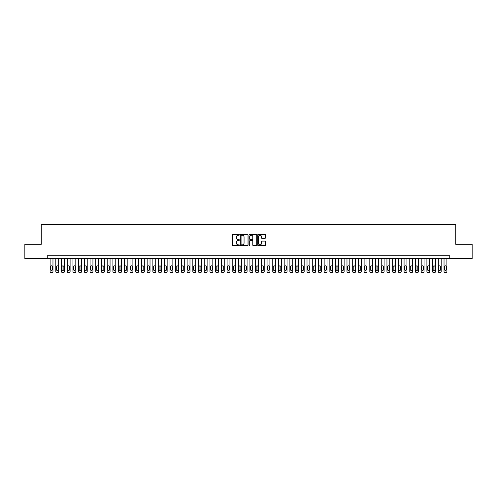<?xml version="1.0" encoding="UTF-8"?>
<svg xmlns="http://www.w3.org/2000/svg" width="497" height="497" viewBox="0 0 497 497"><rect width="100%" height="100%" fill="white"/><g stroke="black" fill="none" stroke-linecap="round" stroke-linejoin="round"><path stroke-width="0.75" d="M239.368 234.808A0.391 0.391 0 0 0 238.976 234.416L233.018 234.416A0.559 0.559 0 0 0 232.459 234.982L232.459 245.064A0.559 0.559 0 0 0 233.018 245.624L238.976 245.624A0.391 0.391 0 0 0 239.368 245.232A0.391 0.391 0 0 0 238.976 244.841L238.206 244.841A1.795 1.795 0 0 1 236.41 243.045L236.41 242.207A1.795 1.795 0 0 1 238.206 240.411L238.976 240.411A0.391 0.391 0 0 0 239.368 240.02A0.391 0.391 0 0 0 238.976 239.629L238.206 239.629A1.795 1.795 0 0 1 236.41 237.839L236.41 236.994A1.795 1.795 0 0 1 238.206 235.205L238.976 235.205A0.391 0.391 0 0 0 239.368 234.808M264.876 238.367A0.559 0.559 0 0 0 265.435 237.808L265.435 234.982A0.559 0.559 0 0 0 264.876 234.416L258.266 234.416A0.559 0.559 0 0 0 257.707 234.982L257.707 245.064A0.559 0.559 0 0 0 258.266 245.624L264.876 245.624A0.559 0.559 0 0 0 265.435 245.064L265.435 241.648A0.559 0.559 0 0 0 264.876 241.088L262.049 241.088A0.559 0.559 0 0 0 261.484 241.648L261.484 243.344A1.497 1.497 0 0 1 259.987 244.841A1.497 1.497 0 0 1 258.49 243.344L258.49 236.702A1.497 1.497 0 0 1 259.987 235.205A1.497 1.497 0 0 1 261.484 236.702L261.484 237.808A0.559 0.559 0 0 0 262.049 238.367L264.876 238.367M47.258 258.577L24.85 258.577L24.85 244.307L41.263 244.307L41.263 224.321L455.737 224.321L455.737 244.307L472.15 244.307L472.15 258.577L449.742 258.577L449.742 255.719L47.258 255.719L47.258 258.577L449.742 258.577M248.009 234.982A0.559 0.559 0 0 0 247.45 234.416L240.834 234.416A0.559 0.559 0 0 0 240.275 234.982L240.275 245.064A0.559 0.559 0 0 0 240.834 245.624L247.45 245.624A0.559 0.559 0 0 0 248.009 245.064L248.009 234.982M249.55 234.416L256.166 234.416A0.559 0.559 0 0 1 256.725 234.982L256.725 245.064A0.559 0.559 0 0 1 256.166 245.624L253.333 245.624A0.559 0.559 0 0 1 252.774 245.064L252.774 240.977A0.559 0.559 0 0 0 252.215 240.411L250.333 240.411A0.559 0.559 0 0 0 249.774 240.977L249.774 245.232A0.391 0.391 0 0 1 249.382 245.624A0.391 0.391 0 0 1 248.991 245.232L248.991 234.982A0.559 0.559 0 0 1 249.55 234.416M241.455 235.205A0.391 0.391 0 0 0 241.064 235.597L241.064 244.449A0.391 0.391 0 0 0 241.455 244.841L242.269 244.841A1.795 1.795 0 0 0 244.058 243.045L244.058 236.994A1.795 1.795 0 0 0 242.269 235.205L241.455 235.205M252.774 236.727A1.497 1.497 0 0 0 251.271 235.23A1.497 1.497 0 0 0 249.774 236.727L249.774 239.069A0.559 0.559 0 0 0 250.333 239.629L252.215 239.629A0.559 0.559 0 0 0 252.774 239.069L252.774 236.727M52.968 258.577L52.968 271.536A1.143 1.143 90 0 1 51.825 272.679L51.253 272.679A1.143 1.143 90 0 1 50.11 271.536L50.11 258.577M52.452 269.48L52.452 266.74A0.913 0.913 90 0 0 51.539 265.827A0.913 0.913 90 0 0 50.626 266.74L50.626 269.48A0.913 0.913 90 0 0 51.539 270.393A0.913 0.913 90 0 0 52.452 269.48M58.677 258.577L58.677 271.536A1.143 1.143 90 0 1 57.534 272.679L56.962 272.679A1.143 1.143 90 0 1 55.819 271.536L55.819 258.577M58.161 269.48L58.161 266.74A0.913 0.913 90 0 0 57.248 265.827A0.913 0.913 90 0 0 56.335 266.74L56.335 269.48A0.913 0.913 90 0 0 57.248 270.393A0.913 0.913 90 0 0 58.161 269.48M64.386 258.577L64.386 271.536A1.143 1.143 90 0 1 63.243 272.679L62.672 272.679A1.143 1.143 90 0 1 61.529 271.536L61.529 258.577M63.871 269.48L63.871 266.74A0.913 0.913 90 0 0 62.957 265.827A0.913 0.913 90 0 0 62.044 266.74L62.044 269.48A0.913 0.913 90 0 0 62.957 270.393A0.913 0.913 90 0 0 63.871 269.48M70.096 258.577L70.096 271.536A1.143 1.143 90 0 1 68.953 272.679L68.381 272.679A1.143 1.143 90 0 1 67.238 271.536L67.238 258.577M69.58 269.48L69.58 266.74A0.913 0.913 90 0 0 68.667 265.827A0.913 0.913 90 0 0 67.754 266.74L67.754 269.48A0.913 0.913 90 0 0 68.667 270.393A0.913 0.913 90 0 0 69.58 269.48M75.805 258.577L75.805 271.536A1.143 1.143 90 0 1 74.662 272.679L74.09 272.679A1.143 1.143 90 0 1 72.947 271.536L72.947 258.577M75.289 269.48L75.289 266.74A0.913 0.913 90 0 0 74.376 265.827A0.913 0.913 90 0 0 73.463 266.74L73.463 269.48A0.913 0.913 90 0 0 74.376 270.393A0.913 0.913 90 0 0 75.289 269.48M81.514 258.577L81.514 271.536A1.143 1.143 90 0 1 80.371 272.679L79.8 272.679A1.143 1.143 90 0 1 78.656 271.536L78.656 258.577M80.999 269.48L80.999 266.74A0.913 0.913 90 0 0 80.085 265.827A0.913 0.913 90 0 0 79.172 266.74L79.172 269.48A0.913 0.913 90 0 0 80.085 270.393A0.913 0.913 90 0 0 80.999 269.48M87.224 258.577L87.224 271.536A1.143 1.143 90 0 1 86.08 272.679L85.509 272.679A1.143 1.143 90 0 1 84.366 271.536L84.366 258.577M86.708 269.48L86.708 266.74A0.913 0.913 90 0 0 85.795 265.827A0.913 0.913 90 0 0 84.881 266.74L84.881 269.48A0.913 0.913 90 0 0 85.795 270.393A0.913 0.913 90 0 0 86.708 269.48M92.933 258.577L92.933 271.536A1.143 1.143 90 0 1 91.79 272.679L91.218 272.679A1.143 1.143 90 0 1 90.075 271.536L90.075 258.577M92.417 269.48L92.417 266.74A0.913 0.913 90 0 0 91.504 265.827A0.913 0.913 90 0 0 90.591 266.74L90.591 269.48A0.913 0.913 90 0 0 91.504 270.393A0.913 0.913 90 0 0 92.417 269.48M98.636 258.577L98.636 271.536A1.143 1.143 90 0 1 97.499 272.679L96.927 272.679A1.143 1.143 90 0 1 95.784 271.536L95.784 258.577M98.126 269.48L98.126 266.74A0.913 0.913 90 0 0 97.213 265.827A0.913 0.913 90 0 0 96.3 266.74L96.3 269.48A0.913 0.913 90 0 0 97.213 270.393A0.913 0.913 90 0 0 98.126 269.48M104.345 258.577L104.345 271.536A1.143 1.143 90 0 1 103.208 272.679L102.637 272.679A1.143 1.143 90 0 1 101.494 271.536L101.494 258.577M103.836 269.48L103.836 266.74A0.913 0.913 90 0 0 102.922 265.827A0.913 0.913 90 0 0 102.009 266.74L102.009 269.48A0.913 0.913 90 0 0 102.922 270.393A0.913 0.913 90 0 0 103.836 269.48M110.054 258.577L110.054 271.536A1.143 1.143 90 0 1 108.918 272.679L108.346 272.679A1.143 1.143 90 0 1 107.203 271.536L107.203 258.577M109.545 269.48L109.545 266.74A0.913 0.913 90 0 0 108.632 265.827A0.913 0.913 90 0 0 107.719 266.74L107.719 269.48A0.913 0.913 90 0 0 108.632 270.393A0.913 0.913 90 0 0 109.545 269.48M115.764 258.577L115.764 271.536A1.143 1.143 90 0 1 114.627 272.679L114.055 272.679A1.143 1.143 90 0 1 112.912 271.536L112.912 258.577M115.254 269.48L115.254 266.74A0.913 0.913 90 0 0 114.341 265.827A0.913 0.913 90 0 0 113.428 266.74L113.428 269.48A0.913 0.913 90 0 0 114.341 270.393A0.913 0.913 90 0 0 115.254 269.48M121.473 258.577L121.473 271.536A1.143 1.143 90 0 1 120.33 272.679L119.765 272.679A1.143 1.143 90 0 1 118.621 271.536L118.621 258.577M120.964 269.48L120.964 266.74A0.913 0.913 90 0 0 120.05 265.827A0.913 0.913 90 0 0 119.137 266.74L119.137 269.48A0.913 0.913 90 0 0 120.05 270.393A0.913 0.913 90 0 0 120.964 269.48M127.182 258.577L127.182 271.536A1.143 1.143 90 0 1 126.039 272.679L125.474 272.679A1.143 1.143 90 0 1 124.331 271.536L124.331 258.577M126.673 269.48L126.673 266.74A0.913 0.913 90 0 0 125.76 265.827A0.913 0.913 90 0 0 124.84 266.74L124.84 269.48A0.913 0.913 90 0 0 125.76 270.393A0.913 0.913 90 0 0 126.673 269.48M132.892 258.577L132.892 271.536A1.143 1.143 90 0 1 131.748 272.679L131.183 272.679A1.143 1.143 90 0 1 130.04 271.536L130.04 258.577M132.376 269.48L132.376 266.74A0.913 0.913 90 0 0 131.463 265.827A0.913 0.913 90 0 0 130.549 266.74L130.549 269.48A0.913 0.913 90 0 0 131.463 270.393A0.913 0.913 90 0 0 132.376 269.48M138.601 258.577L138.601 271.536A1.143 1.143 90 0 1 137.458 272.679L136.886 272.679A1.143 1.143 90 0 1 135.749 271.536L135.749 258.577M138.085 269.48L138.085 266.74A0.913 0.913 90 0 0 137.172 265.827A0.913 0.913 90 0 0 136.259 266.74L136.259 269.48A0.913 0.913 90 0 0 137.172 270.393A0.913 0.913 90 0 0 138.085 269.48M144.31 258.577L144.31 271.536A1.143 1.143 90 0 1 143.167 272.679L142.596 272.679A1.143 1.143 90 0 1 141.459 271.536L141.459 258.577M143.795 269.48L143.795 266.74A0.913 0.913 90 0 0 142.881 265.827A0.913 0.913 90 0 0 141.968 266.74L141.968 269.48A0.913 0.913 90 0 0 142.881 270.393A0.913 0.913 90 0 0 143.795 269.48M150.019 258.577L150.019 271.536A1.143 1.143 90 0 1 148.876 272.679L148.305 272.679A1.143 1.143 90 0 1 147.168 271.536L147.168 258.577M149.504 269.48L149.504 266.74A0.913 0.913 90 0 0 148.591 265.827A0.913 0.913 90 0 0 147.677 266.74L147.677 269.48A0.913 0.913 90 0 0 148.591 270.393A0.913 0.913 90 0 0 149.504 269.48M155.729 258.577L155.729 271.536A1.143 1.143 90 0 1 154.586 272.679L154.014 272.679A1.143 1.143 90 0 1 152.877 271.536L152.877 258.577M155.213 269.48L155.213 266.74A0.913 0.913 90 0 0 154.3 265.827A0.913 0.913 90 0 0 153.387 266.74L153.387 269.48A0.913 0.913 90 0 0 154.3 270.393A0.913 0.913 90 0 0 155.213 269.48M161.438 258.577L161.438 271.536A1.143 1.143 90 0 1 160.295 272.679L159.723 272.679A1.143 1.143 90 0 1 158.58 271.536L158.58 258.577M160.922 269.48L160.922 266.74A0.913 0.913 90 0 0 160.009 265.827A0.913 0.913 90 0 0 159.096 266.74L159.096 269.48A0.913 0.913 90 0 0 160.009 270.393A0.913 0.913 90 0 0 160.922 269.48M167.147 258.577L167.147 271.536A1.143 1.143 90 0 1 166.004 272.679L165.433 272.679A1.143 1.143 90 0 1 164.29 271.536L164.29 258.577M166.632 269.48L166.632 266.74A0.913 0.913 90 0 0 165.718 265.827A0.913 0.913 90 0 0 164.805 266.74L164.805 269.48A0.913 0.913 90 0 0 165.718 270.393A0.913 0.913 90 0 0 166.632 269.48M172.857 258.577L172.857 271.536A1.143 1.143 90 0 1 171.713 272.679L171.142 272.679A1.143 1.143 90 0 1 169.999 271.536L169.999 258.577M172.341 269.48L172.341 266.74A0.913 0.913 90 0 0 171.428 265.827A0.913 0.913 90 0 0 170.514 266.74L170.514 269.48A0.913 0.913 90 0 0 171.428 270.393A0.913 0.913 90 0 0 172.341 269.48M178.566 258.577L178.566 271.536A1.143 1.143 90 0 1 177.423 272.679L176.851 272.679A1.143 1.143 90 0 1 175.708 271.536L175.708 258.577M178.05 269.48L178.05 266.74A0.913 0.913 90 0 0 177.137 265.827A0.913 0.913 90 0 0 176.224 266.74L176.224 269.48A0.913 0.913 90 0 0 177.137 270.393A0.913 0.913 90 0 0 178.05 269.48M184.275 258.577L184.275 271.536A1.143 1.143 90 0 1 183.132 272.679L182.561 272.679A1.143 1.143 90 0 1 181.417 271.536L181.417 258.577M183.76 269.48L183.76 266.74A0.913 0.913 90 0 0 182.846 265.827A0.913 0.913 90 0 0 181.933 266.74L181.933 269.48A0.913 0.913 90 0 0 182.846 270.393A0.913 0.913 90 0 0 183.76 269.48M189.984 258.577L189.984 271.536A1.143 1.143 90 0 1 188.841 272.679L188.27 272.679A1.143 1.143 90 0 1 187.127 271.536L187.127 258.577M189.469 269.48L189.469 266.74A0.913 0.913 90 0 0 188.556 265.827A0.913 0.913 90 0 0 187.642 266.74L187.642 269.48A0.913 0.913 90 0 0 188.556 270.393A0.913 0.913 90 0 0 189.469 269.48M195.694 258.577L195.694 271.536A1.143 1.143 90 0 1 194.551 272.679L193.979 272.679A1.143 1.143 90 0 1 192.836 271.536L192.836 258.577M195.178 269.48L195.178 266.74A0.913 0.913 90 0 0 194.265 265.827A0.913 0.913 90 0 0 193.352 266.74L193.352 269.48A0.913 0.913 90 0 0 194.265 270.393A0.913 0.913 90 0 0 195.178 269.48M201.403 258.577L201.403 271.536A1.143 1.143 90 0 1 200.26 272.679L199.688 272.679A1.143 1.143 90 0 1 198.545 271.536L198.545 258.577M200.887 269.48L200.887 266.74A0.913 0.913 90 0 0 199.974 265.827A0.913 0.913 90 0 0 199.061 266.74L199.061 269.48A0.913 0.913 90 0 0 199.974 270.393A0.913 0.913 90 0 0 200.887 269.48M207.112 258.577L207.112 271.536A1.143 1.143 90 0 1 205.969 272.679L205.398 272.679A1.143 1.143 90 0 1 204.255 271.536L204.255 258.577M206.597 269.48L206.597 266.74A0.913 0.913 90 0 0 205.683 265.827A0.913 0.913 90 0 0 204.77 266.74L204.77 269.48A0.913 0.913 90 0 0 205.683 270.393A0.913 0.913 90 0 0 206.597 269.48M212.822 258.577L212.822 271.536A1.143 1.143 90 0 1 211.679 272.679L211.107 272.679A1.143 1.143 90 0 1 209.964 271.536L209.964 258.577M212.306 269.48L212.306 266.74A0.913 0.913 90 0 0 211.393 265.827A0.913 0.913 90 0 0 210.48 266.74L210.48 269.48A0.913 0.913 90 0 0 211.393 270.393A0.913 0.913 90 0 0 212.306 269.48M218.525 258.577L218.525 271.536A1.143 1.143 90 0 1 217.388 272.679L216.816 272.679A1.143 1.143 90 0 1 215.673 271.536L215.673 258.577M218.015 269.48L218.015 266.74A0.913 0.913 90 0 0 217.102 265.827A0.913 0.913 90 0 0 216.189 266.74L216.189 269.48A0.913 0.913 90 0 0 217.102 270.393A0.913 0.913 90 0 0 218.015 269.48M224.234 258.577L224.234 271.536A1.143 1.143 90 0 1 223.097 272.679L222.526 272.679A1.143 1.143 90 0 1 221.382 271.536L221.382 258.577M223.725 269.48L223.725 266.74A0.913 0.913 90 0 0 222.811 265.827A0.913 0.913 90 0 0 221.898 266.74L221.898 269.48A0.913 0.913 90 0 0 222.811 270.393A0.913 0.913 90 0 0 223.725 269.48M229.943 258.577L229.943 271.536A1.143 1.143 90 0 1 228.806 272.679L228.235 272.679A1.143 1.143 90 0 1 227.092 271.536L227.092 258.577M229.434 269.48L229.434 266.74A0.913 0.913 90 0 0 228.521 265.827A0.913 0.913 90 0 0 227.607 266.74L227.607 269.48A0.913 0.913 90 0 0 228.521 270.393A0.913 0.913 90 0 0 229.434 269.48M235.653 258.577L235.653 271.536A1.143 1.143 90 0 1 234.516 272.679L233.944 272.679A1.143 1.143 90 0 1 232.801 271.536L232.801 258.577M235.143 269.48L235.143 266.74A0.913 0.913 90 0 0 234.23 265.827A0.913 0.913 90 0 0 233.317 266.74L233.317 269.48A0.913 0.913 90 0 0 234.23 270.393A0.913 0.913 90 0 0 235.143 269.48M241.362 258.577L241.362 271.536A1.143 1.143 90 0 1 240.225 272.679L239.653 272.679A1.143 1.143 90 0 1 238.51 271.536L238.51 258.577M240.852 269.48L240.852 266.74A0.913 0.913 90 0 0 239.939 265.827A0.913 0.913 90 0 0 239.026 266.74L239.026 269.48A0.913 0.913 90 0 0 239.939 270.393A0.913 0.913 90 0 0 240.852 269.48M247.071 258.577L247.071 271.536A1.143 1.143 90 0 1 245.928 272.679L245.363 272.679A1.143 1.143 90 0 1 244.22 271.536L244.22 258.577M246.562 269.48L246.562 266.74A0.913 0.913 90 0 0 245.648 265.827A0.913 0.913 90 0 0 244.729 266.74L244.729 269.48A0.913 0.913 90 0 0 245.648 270.393A0.913 0.913 90 0 0 246.562 269.48M252.78 258.577L252.78 271.536A1.143 1.143 90 0 1 251.637 272.679L251.072 272.679A1.143 1.143 90 0 1 249.929 271.536L249.929 258.577M252.271 269.48L252.271 266.74A0.913 0.913 90 0 0 251.352 265.827A0.913 0.913 90 0 0 250.438 266.74L250.438 269.48A0.913 0.913 90 0 0 251.352 270.393A0.913 0.913 90 0 0 252.271 269.48M258.49 258.577L258.49 271.536A1.143 1.143 90 0 1 257.347 272.679L256.775 272.679A1.143 1.143 90 0 1 255.638 271.536L255.638 258.577M257.974 269.48L257.974 266.74A0.913 0.913 90 0 0 257.061 265.827A0.913 0.913 90 0 0 256.148 266.74L256.148 269.48A0.913 0.913 90 0 0 257.061 270.393A0.913 0.913 90 0 0 257.974 269.48M264.199 258.577L264.199 271.536A1.143 1.143 90 0 1 263.056 272.679L262.484 272.679A1.143 1.143 90 0 1 261.347 271.536L261.347 258.577M263.683 269.48L263.683 266.74A0.913 0.913 90 0 0 262.77 265.827A0.913 0.913 90 0 0 261.857 266.74L261.857 269.48A0.913 0.913 90 0 0 262.77 270.393A0.913 0.913 90 0 0 263.683 269.48M269.908 258.577L269.908 271.536A1.143 1.143 90 0 1 268.765 272.679L268.194 272.679A1.143 1.143 90 0 1 267.057 271.536L267.057 258.577M269.393 269.48L269.393 266.74A0.913 0.913 90 0 0 268.479 265.827A0.913 0.913 90 0 0 267.566 266.74L267.566 269.48A0.913 0.913 90 0 0 268.479 270.393A0.913 0.913 90 0 0 269.393 269.48M275.618 258.577L275.618 271.536A1.143 1.143 90 0 1 274.474 272.679L273.903 272.679A1.143 1.143 90 0 1 272.766 271.536L272.766 258.577M275.102 269.48L275.102 266.74A0.913 0.913 90 0 0 274.189 265.827A0.913 0.913 90 0 0 273.275 266.74L273.275 269.48A0.913 0.913 90 0 0 274.189 270.393A0.913 0.913 90 0 0 275.102 269.48M281.327 258.577L281.327 271.536A1.143 1.143 90 0 1 280.184 272.679L279.612 272.679A1.143 1.143 90 0 1 278.475 271.536L278.475 258.577M280.811 269.48L280.811 266.74A0.913 0.913 90 0 0 279.898 265.827A0.913 0.913 90 0 0 278.985 266.74L278.985 269.48A0.913 0.913 90 0 0 279.898 270.393A0.913 0.913 90 0 0 280.811 269.48M287.036 258.577L287.036 271.536A1.143 1.143 90 0 1 285.893 272.679L285.321 272.679A1.143 1.143 90 0 1 284.178 271.536L284.178 258.577M286.52 269.48L286.52 266.74A0.913 0.913 90 0 0 285.607 265.827A0.913 0.913 90 0 0 284.694 266.74L284.694 269.48A0.913 0.913 90 0 0 285.607 270.393A0.913 0.913 90 0 0 286.52 269.48M292.745 258.577L292.745 271.536A1.143 1.143 90 0 1 291.602 272.679L291.031 272.679A1.143 1.143 90 0 1 289.888 271.536L289.888 258.577M292.23 269.48L292.23 266.74A0.913 0.913 90 0 0 291.317 265.827A0.913 0.913 90 0 0 290.403 266.74L290.403 269.48A0.913 0.913 90 0 0 291.317 270.393A0.913 0.913 90 0 0 292.23 269.48M298.455 258.577L298.455 271.536A1.143 1.143 90 0 1 297.312 272.679L296.74 272.679A1.143 1.143 90 0 1 295.597 271.536L295.597 258.577M297.939 269.48L297.939 266.74A0.913 0.913 90 0 0 297.026 265.827A0.913 0.913 90 0 0 296.113 266.74L296.113 269.48A0.913 0.913 90 0 0 297.026 270.393A0.913 0.913 90 0 0 297.939 269.48M304.164 258.577L304.164 271.536A1.143 1.143 90 0 1 303.021 272.679L302.449 272.679A1.143 1.143 90 0 1 301.306 271.536L301.306 258.577M303.648 269.48L303.648 266.74A0.913 0.913 90 0 0 302.735 265.827A0.913 0.913 90 0 0 301.822 266.74L301.822 269.48A0.913 0.913 90 0 0 302.735 270.393A0.913 0.913 90 0 0 303.648 269.48M309.873 258.577L309.873 271.536A1.143 1.143 90 0 1 308.73 272.679L308.159 272.679A1.143 1.143 90 0 1 307.016 271.536L307.016 258.577M309.358 269.48L309.358 266.74A0.913 0.913 90 0 0 308.444 265.827A0.913 0.913 90 0 0 307.531 266.74L307.531 269.48A0.913 0.913 90 0 0 308.444 270.393A0.913 0.913 90 0 0 309.358 269.48M315.583 258.577L315.583 271.536A1.143 1.143 90 0 1 314.439 272.679L313.868 272.679A1.143 1.143 90 0 1 312.725 271.536L312.725 258.577M315.067 269.48L315.067 266.74A0.913 0.913 90 0 0 314.154 265.827A0.913 0.913 90 0 0 313.24 266.74L313.24 269.48A0.913 0.913 90 0 0 314.154 270.393A0.913 0.913 90 0 0 315.067 269.48M321.292 258.577L321.292 271.536A1.143 1.143 90 0 1 320.149 272.679L319.577 272.679A1.143 1.143 90 0 1 318.434 271.536L318.434 258.577M320.776 269.48L320.776 266.74A0.913 0.913 90 0 0 319.863 265.827A0.913 0.913 90 0 0 318.95 266.74L318.95 269.48A0.913 0.913 90 0 0 319.863 270.393A0.913 0.913 90 0 0 320.776 269.48M327.001 258.577L327.001 271.536A1.143 1.143 90 0 1 325.858 272.679L325.286 272.679A1.143 1.143 90 0 1 324.143 271.536L324.143 258.577M326.486 269.48L326.486 266.74A0.913 0.913 90 0 0 325.572 265.827A0.913 0.913 90 0 0 324.659 266.74L324.659 269.48A0.913 0.913 90 0 0 325.572 270.393A0.913 0.913 90 0 0 326.486 269.48M332.71 258.577L332.71 271.536A1.143 1.143 90 0 1 331.567 272.679L330.996 272.679A1.143 1.143 90 0 1 329.853 271.536L329.853 258.577M332.195 269.48L332.195 266.74A0.913 0.913 90 0 0 331.282 265.827A0.913 0.913 90 0 0 330.368 266.74L330.368 269.48A0.913 0.913 90 0 0 331.282 270.393A0.913 0.913 90 0 0 332.195 269.48M338.42 258.577L338.42 271.536A1.143 1.143 90 0 1 337.277 272.679L336.705 272.679A1.143 1.143 90 0 1 335.562 271.536L335.562 258.577M337.904 269.48L337.904 266.74A0.913 0.913 90 0 0 336.991 265.827A0.913 0.913 90 0 0 336.078 266.74L336.078 269.48A0.913 0.913 90 0 0 336.991 270.393A0.913 0.913 90 0 0 337.904 269.48M344.123 258.577L344.123 271.536A1.143 1.143 90 0 1 342.986 272.679L342.414 272.679A1.143 1.143 90 0 1 341.271 271.536L341.271 258.577M343.613 269.48L343.613 266.74A0.913 0.913 90 0 0 342.7 265.827A0.913 0.913 90 0 0 341.787 266.74L341.787 269.48A0.913 0.913 90 0 0 342.7 270.393A0.913 0.913 90 0 0 343.613 269.48M349.832 258.577L349.832 271.536A1.143 1.143 90 0 1 348.695 272.679L348.124 272.679A1.143 1.143 90 0 1 346.981 271.536L346.981 258.577M349.323 269.48L349.323 266.74A0.913 0.913 90 0 0 348.409 265.827A0.913 0.913 90 0 0 347.496 266.74L347.496 269.48A0.913 0.913 90 0 0 348.409 270.393A0.913 0.913 90 0 0 349.323 269.48M355.541 258.577L355.541 271.536A1.143 1.143 90 0 1 354.404 272.679L353.833 272.679A1.143 1.143 90 0 1 352.69 271.536L352.69 258.577M355.032 269.48L355.032 266.74A0.913 0.913 90 0 0 354.119 265.827A0.913 0.913 90 0 0 353.205 266.74L353.205 269.48A0.913 0.913 90 0 0 354.119 270.393A0.913 0.913 90 0 0 355.032 269.48M361.251 258.577L361.251 271.536A1.143 1.143 90 0 1 360.114 272.679L359.542 272.679A1.143 1.143 90 0 1 358.399 271.536L358.399 258.577M360.741 269.48L360.741 266.74A0.913 0.913 90 0 0 359.828 265.827A0.913 0.913 90 0 0 358.915 266.74L358.915 269.48A0.913 0.913 90 0 0 359.828 270.393A0.913 0.913 90 0 0 360.741 269.48M366.96 258.577L366.96 271.536A1.143 1.143 90 0 1 365.817 272.679L365.252 272.679A1.143 1.143 90 0 1 364.108 271.536L364.108 258.577M366.451 269.48L366.451 266.74A0.913 0.913 90 0 0 365.537 265.827A0.913 0.913 90 0 0 364.624 266.74L364.624 269.48A0.913 0.913 90 0 0 365.537 270.393A0.913 0.913 90 0 0 366.451 269.48M372.669 258.577L372.669 271.536A1.143 1.143 90 0 1 371.526 272.679L370.961 272.679A1.143 1.143 90 0 1 369.818 271.536L369.818 258.577M372.16 269.48L372.16 266.74A0.913 0.913 90 0 0 371.24 265.827A0.913 0.913 90 0 0 370.327 266.74L370.327 269.48A0.913 0.913 90 0 0 371.24 270.393A0.913 0.913 90 0 0 372.16 269.48M378.379 258.577L378.379 271.536A1.143 1.143 90 0 1 377.235 272.679L376.67 272.679A1.143 1.143 90 0 1 375.527 271.536L375.527 258.577M377.863 269.48L377.863 266.74A0.913 0.913 90 0 0 376.95 265.827A0.913 0.913 90 0 0 376.036 266.74L376.036 269.48A0.913 0.913 90 0 0 376.95 270.393A0.913 0.913 90 0 0 377.863 269.48M384.088 258.577L384.088 271.536A1.143 1.143 90 0 1 382.945 272.679L382.373 272.679A1.143 1.143 90 0 1 381.236 271.536L381.236 258.577M383.572 269.48L383.572 266.74A0.913 0.913 90 0 0 382.659 265.827A0.913 0.913 90 0 0 381.746 266.74L381.746 269.48A0.913 0.913 90 0 0 382.659 270.393A0.913 0.913 90 0 0 383.572 269.48M389.797 258.577L389.797 271.536A1.143 1.143 90 0 1 388.654 272.679L388.082 272.679A1.143 1.143 90 0 1 386.946 271.536L386.946 258.577M389.281 269.48L389.281 266.74A0.913 0.913 90 0 0 388.368 265.827A0.913 0.913 90 0 0 387.455 266.74L387.455 269.48A0.913 0.913 90 0 0 388.368 270.393A0.913 0.913 90 0 0 389.281 269.48M395.506 258.577L395.506 271.536A1.143 1.143 90 0 1 394.363 272.679L393.792 272.679A1.143 1.143 90 0 1 392.655 271.536L392.655 258.577M394.991 269.48L394.991 266.74A0.913 0.913 90 0 0 394.078 265.827A0.913 0.913 90 0 0 393.164 266.74L393.164 269.48A0.913 0.913 90 0 0 394.078 270.393A0.913 0.913 90 0 0 394.991 269.48M401.216 258.577L401.216 271.536A1.143 1.143 90 0 1 400.073 272.679L399.501 272.679A1.143 1.143 90 0 1 398.364 271.536L398.364 258.577M400.7 269.48L400.7 266.74A0.913 0.913 90 0 0 399.787 265.827A0.913 0.913 90 0 0 398.874 266.74L398.874 269.48A0.913 0.913 90 0 0 399.787 270.393A0.913 0.913 90 0 0 400.7 269.48M406.925 258.577L406.925 271.536A1.143 1.143 90 0 1 405.782 272.679L405.21 272.679A1.143 1.143 90 0 1 404.067 271.536L404.067 258.577M406.409 269.48L406.409 266.74A0.913 0.913 90 0 0 405.496 265.827A0.913 0.913 90 0 0 404.583 266.74L404.583 269.48A0.913 0.913 90 0 0 405.496 270.393A0.913 0.913 90 0 0 406.409 269.48M412.634 258.577L412.634 271.536A1.143 1.143 90 0 1 411.491 272.679L410.92 272.679A1.143 1.143 90 0 1 409.776 271.536L409.776 258.577M412.119 269.48L412.119 266.74A0.913 0.913 90 0 0 411.205 265.827A0.913 0.913 90 0 0 410.292 266.74L410.292 269.48A0.913 0.913 90 0 0 411.205 270.393A0.913 0.913 90 0 0 412.119 269.48M418.344 258.577L418.344 271.536A1.143 1.143 90 0 1 417.2 272.679L416.629 272.679A1.143 1.143 90 0 1 415.486 271.536L415.486 258.577M417.828 269.48L417.828 266.74A0.913 0.913 90 0 0 416.915 265.827A0.913 0.913 90 0 0 416.001 266.74L416.001 269.48A0.913 0.913 90 0 0 416.915 270.393A0.913 0.913 90 0 0 417.828 269.48M424.053 258.577L424.053 271.536A1.143 1.143 90 0 1 422.91 272.679L422.338 272.679A1.143 1.143 90 0 1 421.195 271.536L421.195 258.577M423.537 269.48L423.537 266.74A0.913 0.913 90 0 0 422.624 265.827A0.913 0.913 90 0 0 421.711 266.74L421.711 269.48A0.913 0.913 90 0 0 422.624 270.393A0.913 0.913 90 0 0 423.537 269.48M429.762 258.577L429.762 271.536A1.143 1.143 90 0 1 428.619 272.679L428.047 272.679A1.143 1.143 90 0 1 426.904 271.536L426.904 258.577M429.246 269.48L429.246 266.74A0.913 0.913 90 0 0 428.333 265.827A0.913 0.913 90 0 0 427.42 266.74L427.42 269.48A0.913 0.913 90 0 0 428.333 270.393A0.913 0.913 90 0 0 429.246 269.48M435.471 258.577L435.471 271.536A1.143 1.143 90 0 1 434.328 272.679L433.757 272.679A1.143 1.143 90 0 1 432.614 271.536L432.614 258.577M434.956 269.48L434.956 266.74A0.913 0.913 90 0 0 434.043 265.827A0.913 0.913 90 0 0 433.129 266.74L433.129 269.48A0.913 0.913 90 0 0 434.043 270.393A0.913 0.913 90 0 0 434.956 269.48M441.181 258.577L441.181 271.536A1.143 1.143 90 0 1 440.038 272.679L439.466 272.679A1.143 1.143 90 0 1 438.323 271.536L438.323 258.577M440.665 269.48L440.665 266.74A0.913 0.913 90 0 0 439.752 265.827A0.913 0.913 90 0 0 438.839 266.74L438.839 269.48A0.913 0.913 90 0 0 439.752 270.393A0.913 0.913 90 0 0 440.665 269.48M446.89 258.577L446.89 271.536A1.143 1.143 90 0 1 445.747 272.679L445.175 272.679A1.143 1.143 90 0 1 444.032 271.536L444.032 258.577M446.374 269.48L446.374 266.74A0.913 0.913 90 0 0 445.461 265.827A0.913 0.913 90 0 0 444.548 266.74L444.548 269.48A0.913 0.913 90 0 0 445.461 270.393A0.913 0.913 90 0 0 446.374 269.48"/></g></svg>
